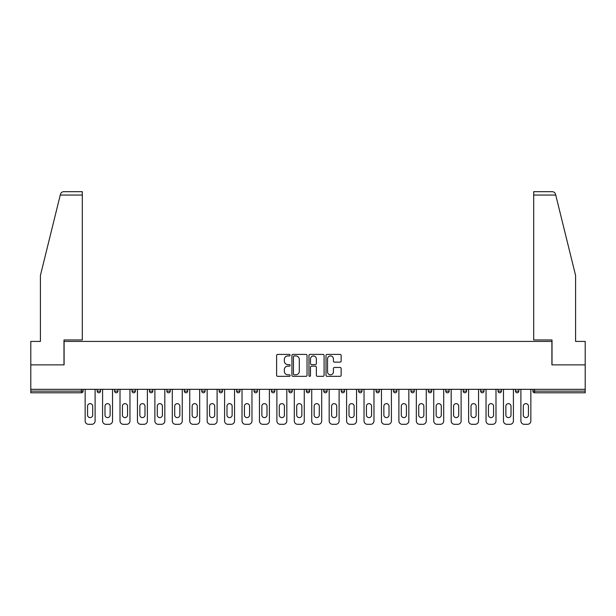 <?xml version="1.0" encoding="UTF-8"?>
<svg xmlns="http://www.w3.org/2000/svg" width="616" height="616" viewBox="0 0 616 616"><rect width="100%" height="100%" fill="white"/><g stroke="black" fill="none" stroke-linecap="round" stroke-linejoin="round"><path stroke-width="0.92" d="M290.121 355.17A0.77 0.77 0 0 0 289.358 354.408L277.7 354.408A1.093 1.093 0 0 0 276.607 355.501L276.607 375.244A1.093 1.093 0 0 0 277.7 376.338L289.358 376.338A0.77 0.77 0 0 0 290.121 375.575A0.77 0.77 0 0 0 289.358 374.805L287.849 374.805A3.511 3.511 0 0 1 284.338 371.294L284.338 369.646A3.511 3.511 0 0 1 287.849 366.143L289.358 366.143A0.77 0.77 0 0 0 290.121 365.373A0.77 0.77 0 0 0 289.358 364.603L287.849 364.603A3.511 3.511 0 0 1 284.338 361.099L284.338 359.451A3.511 3.511 0 0 1 287.849 355.94L289.358 355.94A0.77 0.77 0 0 0 290.121 355.17M340.047 362.139A1.093 1.093 0 0 0 341.149 361.038L341.149 355.501A1.093 1.093 0 0 0 340.047 354.408L327.111 354.408A1.093 1.093 0 0 0 326.01 355.501L326.01 375.244A1.093 1.093 0 0 0 327.111 376.338L340.047 376.338A1.093 1.093 0 0 0 341.149 375.244L341.149 368.553A1.093 1.093 0 0 0 340.047 367.459L334.511 367.459A1.093 1.093 0 0 0 333.418 368.553L333.418 371.872A2.934 2.934 0 0 1 330.484 374.805A2.934 2.934 0 0 1 327.55 371.872L327.55 358.874A2.934 2.934 0 0 1 330.484 355.94A2.934 2.934 0 0 1 333.418 358.874L333.418 361.038A1.093 1.093 0 0 0 334.511 362.139L340.047 362.139M60.253 195.041L60.453 194.24C60.961 192.654 62.039 191.807 63.702 191.691L82.305 191.691L82.305 195.041L60.253 195.041L40.41 275.491L40.41 341.41L30.8 341.41L30.8 364.872L64.095 364.872L64.095 341.41L551.905 341.41L551.905 364.872L585.2 364.872L585.2 389.335L30.8 389.335L30.8 391.129L81.412 391.129L81.412 389.335M82.305 195.041L82.305 339.955L63.987 339.955L63.987 364.872L30.8 364.872L30.8 389.335M307.038 355.501A1.093 1.093 0 0 0 305.944 354.408L293 354.408A1.093 1.093 0 0 0 291.907 355.501L291.907 375.244A1.093 1.093 0 0 0 293 376.338L305.944 376.338A1.093 1.093 0 0 0 307.038 375.244L307.038 355.501M310.056 354.408L323 354.408A1.093 1.093 0 0 1 324.093 355.501L324.093 375.244A1.093 1.093 0 0 1 323 376.338L317.456 376.338A1.093 1.093 0 0 1 316.362 375.244L316.362 367.236A1.093 1.093 0 0 0 315.269 366.143L311.588 366.143A1.093 1.093 0 0 0 310.495 367.236L310.495 375.575A0.77 0.77 0 0 1 309.725 376.338A0.77 0.77 0 0 1 308.963 375.575L308.963 355.501A1.093 1.093 0 0 1 310.056 354.408M81.412 392.8A1.679 1.679 0 0 0 83.091 391.129L81.412 391.129L81.412 392.8A1.679 1.679 0 0 0 83.091 391.129L83.091 389.335L83.091 391.129A1.679 1.679 0 0 1 81.412 392.8L30.8 392.8L30.8 391.129M585.2 389.335L585.2 392.8L534.588 392.8A1.679 1.679 0 0 1 532.909 391.129L532.909 389.335M97.166 389.335L97.166 391.129L97.166 389.335M98.845 392.8A1.679 1.679 0 0 1 97.166 391.129A1.679 1.679 0 0 0 98.845 392.8A1.679 1.679 0 0 0 100.516 391.129L100.516 389.335L100.516 391.129A1.679 1.679 0 0 1 98.845 392.8A1.679 1.679 0 0 1 97.166 391.129L100.516 391.129A1.679 1.679 0 0 1 98.845 392.8M114.599 389.335L114.599 391.129L114.599 389.335M117.949 389.335L117.949 391.129L117.949 389.335M132.024 389.335L132.024 391.129L132.024 389.335M135.381 389.335L135.381 391.129L135.381 389.335M149.457 389.335L149.457 391.129L149.457 389.335M152.806 389.335L152.806 391.129L152.806 389.335M166.89 389.335L166.89 391.129L166.89 389.335M170.239 389.335L170.239 391.129L170.239 389.335M187.664 389.335L187.664 391.129L184.315 391.129A1.679 1.679 0 0 0 185.994 392.8A1.679 1.679 0 0 1 184.315 391.129L184.315 389.335M201.748 389.335L201.748 391.129L201.748 389.335M205.097 389.335L205.097 391.129L205.097 389.335M219.173 389.335L219.173 391.129L219.173 389.335M222.53 389.335L222.53 391.129A1.679 1.679 0 0 1 220.851 392.8A1.679 1.679 0 0 1 219.173 391.129L222.53 391.129A1.679 1.679 0 0 1 220.851 392.8M236.606 389.335L236.606 391.129L236.606 389.335M239.955 389.335L239.955 391.129L239.955 389.335M254.038 389.335L254.038 391.129L254.038 389.335M257.388 389.335L257.388 391.129L257.388 389.335M271.464 389.335L271.464 391.129L271.464 389.335M274.813 389.335L274.813 391.129L274.813 389.335M288.896 389.335L288.896 391.129L288.896 389.335M292.246 389.335L292.246 391.129L292.246 389.335M306.321 389.335L306.321 391.129L306.321 389.335M309.679 389.335L309.679 391.129L309.679 389.335M327.104 389.335L327.104 391.129A1.679 1.679 0 0 1 325.433 392.8A1.679 1.679 0 0 1 323.754 391.129L323.754 389.335M344.536 389.335L344.536 391.129A1.679 1.679 0 0 1 342.858 392.8A1.679 1.679 0 0 1 341.187 391.129L341.187 389.335M361.962 389.335L361.962 391.129A1.679 1.679 0 0 1 360.291 392.8A1.679 1.679 0 0 1 358.612 391.129L358.612 389.335M379.394 389.335L379.394 391.129A1.679 1.679 0 0 1 377.716 392.8A1.679 1.679 0 0 1 376.045 391.129L376.045 389.335M395.149 392.8A1.679 1.679 0 0 0 396.827 391.129L396.827 389.335L396.827 391.129A1.679 1.679 0 0 1 395.149 392.8A1.679 1.679 0 0 1 393.47 391.129L393.47 389.335M414.252 389.335L414.252 391.129A1.679 1.679 0 0 1 412.581 392.8A1.679 1.679 0 0 1 410.903 391.129L410.903 389.335M428.336 389.335L428.336 391.129L428.336 389.335M431.685 389.335L431.685 391.129A1.679 1.679 0 0 1 430.007 392.8A1.679 1.679 0 0 1 428.336 391.129L431.685 391.129A1.679 1.679 0 0 1 430.007 392.8M447.439 392.8A1.679 1.679 0 0 0 449.11 391.129L449.11 389.335L449.11 391.129A1.679 1.679 0 0 1 447.439 392.8A1.679 1.679 0 0 1 445.761 391.129L445.761 389.335M463.193 389.335L463.193 391.129L463.193 389.335M466.543 389.335L466.543 391.129A1.679 1.679 0 0 1 464.864 392.8A1.679 1.679 0 0 1 463.193 391.129L466.543 391.129A1.679 1.679 0 0 1 464.864 392.8A1.679 1.679 0 0 0 466.543 391.129M480.619 391.129A1.679 1.679 0 0 0 482.297 392.8A1.679 1.679 0 0 0 483.976 391.129L483.976 389.335L483.976 391.129L480.619 391.129A1.679 1.679 0 0 0 482.297 392.8A1.679 1.679 0 0 1 480.619 391.129L480.619 389.335M498.051 389.335L498.051 391.129L498.051 389.335M501.401 389.335L501.401 391.129L501.401 389.335M518.834 389.335L518.834 391.129A1.679 1.679 0 0 1 517.155 392.8A1.679 1.679 0 0 1 515.484 391.129L515.484 389.335M116.27 392.8A1.679 1.679 0 0 1 114.599 391.129A1.679 1.679 0 0 0 116.27 392.8A1.679 1.679 0 0 0 117.949 391.129A1.679 1.679 0 0 1 116.27 392.8A1.679 1.679 0 0 1 114.599 391.129L117.949 391.129A1.679 1.679 0 0 1 116.27 392.8M133.703 392.8A1.679 1.679 0 0 1 132.024 391.129A1.679 1.679 0 0 0 133.703 392.8A1.679 1.679 0 0 0 135.381 391.129A1.679 1.679 0 0 1 133.703 392.8A1.679 1.679 0 0 1 132.024 391.129L135.381 391.129A1.679 1.679 0 0 1 133.703 392.8M151.136 392.8A1.679 1.679 0 0 1 149.457 391.129A1.679 1.679 0 0 0 151.136 392.8A1.679 1.679 0 0 0 152.806 391.129A1.679 1.679 0 0 1 151.136 392.8A1.679 1.679 0 0 1 149.457 391.129L152.806 391.129A1.679 1.679 0 0 1 151.136 392.8M168.561 392.8A1.679 1.679 0 0 1 166.89 391.129A1.679 1.679 0 0 0 168.561 392.8A1.679 1.679 0 0 0 170.239 391.129A1.679 1.679 0 0 1 168.561 392.8A1.679 1.679 0 0 1 166.89 391.129L170.239 391.129A1.679 1.679 0 0 1 168.561 392.8M185.994 392.8A1.679 1.679 0 0 0 187.664 391.129A1.679 1.679 0 0 1 185.994 392.8A1.679 1.679 0 0 1 184.315 391.129M203.419 392.8A1.679 1.679 0 0 1 201.748 391.129L205.097 391.129A1.679 1.679 0 0 1 203.419 392.8A1.679 1.679 0 0 0 205.097 391.129A1.679 1.679 0 0 1 203.419 392.8M238.284 392.8A1.679 1.679 0 0 1 236.606 391.129L239.955 391.129A1.679 1.679 0 0 1 238.284 392.8A1.679 1.679 0 0 0 239.955 391.129M255.709 392.8A1.679 1.679 0 0 1 254.038 391.129A1.679 1.679 0 0 0 255.709 392.8A1.679 1.679 0 0 0 257.388 391.129A1.679 1.679 0 0 1 255.709 392.8A1.679 1.679 0 0 1 254.038 391.129L257.388 391.129M273.142 392.8A1.679 1.679 0 0 1 271.464 391.129L274.813 391.129A1.679 1.679 0 0 1 273.142 392.8A1.679 1.679 0 0 0 274.813 391.129M290.567 392.8A1.679 1.679 0 0 1 288.896 391.129L292.246 391.129A1.679 1.679 0 0 1 290.567 392.8A1.679 1.679 0 0 0 292.246 391.129M308 392.8A1.679 1.679 0 0 1 306.321 391.129A1.679 1.679 0 0 0 308 392.8A1.679 1.679 0 0 0 309.679 391.129A1.679 1.679 0 0 1 308 392.8A1.679 1.679 0 0 1 306.321 391.129L309.679 391.129M499.73 392.8A1.679 1.679 0 0 1 498.051 391.129L501.401 391.129A1.679 1.679 0 0 1 499.73 392.8A1.679 1.679 0 0 0 501.401 391.129A1.679 1.679 0 0 1 499.73 392.8M294.209 355.94A0.77 0.77 0 0 0 293.439 356.71L293.439 374.035A0.77 0.77 0 0 0 294.209 374.805L295.796 374.805A3.511 3.511 0 0 0 299.307 371.294L299.307 359.451A3.511 3.511 0 0 0 295.796 355.94L294.209 355.94M316.362 358.928A2.934 2.934 0 0 0 313.429 355.994A2.934 2.934 0 0 0 310.495 358.928L310.495 363.509A1.093 1.093 0 0 0 311.588 364.603L315.269 364.603A1.093 1.093 0 0 0 316.362 363.509L316.362 358.928M92.7 406.213A2.572 2.572 0 0 0 90.129 403.642A2.572 2.572 0 0 0 87.557 406.213A2.572 2.572 0 0 1 90.129 403.642A2.572 2.572 0 0 1 92.7 406.213L92.7 415.038A2.572 2.572 0 0 1 90.129 417.61A2.572 2.572 0 0 1 87.557 415.038A2.572 2.572 0 0 0 90.129 417.61A2.572 2.572 0 0 0 92.7 415.038M85.154 389.335L85.154 420.959L85.154 389.335M88.511 424.308L91.746 424.308L88.511 424.308A3.349 3.349 0 0 1 85.154 420.959M95.103 389.335L95.103 420.959L95.103 389.335M87.557 415.038L87.557 406.213M91.746 424.308A3.349 3.349 0 0 0 95.103 420.959M82.305 191.691L68.9 191.691L82.305 191.691M555.748 195.041L555.547 194.24C555.039 192.654 553.961 191.807 552.298 191.691L533.695 191.691L533.695 339.955L552.013 339.955L552.013 364.872L585.2 364.872L585.2 341.41L575.59 341.41L575.59 275.491L555.748 195.041L533.695 195.041M110.125 406.213A2.572 2.572 0 0 0 107.561 403.642A2.572 2.572 0 0 0 104.989 406.213A2.572 2.572 0 0 1 107.561 403.642A2.572 2.572 0 0 1 110.125 406.213L110.125 415.038A2.572 2.572 0 0 1 107.561 417.61A2.572 2.572 0 0 1 104.989 415.038A2.572 2.572 0 0 0 107.561 417.61A2.572 2.572 0 0 0 110.125 415.038M102.587 389.335L102.587 420.959L102.587 389.335M105.937 424.308L109.178 424.308L105.937 424.308A3.349 3.349 0 0 1 102.587 420.959M112.528 389.335L112.528 420.959L112.528 389.335M127.558 406.213A2.572 2.572 0 0 0 124.986 403.642A2.572 2.572 0 0 0 122.415 406.213A2.572 2.572 0 0 1 124.986 403.642A2.572 2.572 0 0 1 127.558 406.213L127.558 415.038A2.572 2.572 0 0 1 124.986 417.61A2.572 2.572 0 0 1 122.415 415.038A2.572 2.572 0 0 0 124.986 417.61A2.572 2.572 0 0 0 127.558 415.038M120.012 389.335L120.012 420.959L120.012 389.335M123.369 424.308L126.611 424.308L123.369 424.308A3.349 3.349 0 0 1 120.012 420.959M129.961 389.335L129.961 420.959L129.961 389.335M144.991 406.213A2.572 2.572 0 0 0 142.419 403.642A2.572 2.572 0 0 0 139.847 406.213A2.572 2.572 0 0 1 142.419 403.642A2.572 2.572 0 0 1 144.991 406.213L144.991 415.038A2.572 2.572 0 0 1 142.419 417.61A2.572 2.572 0 0 1 139.847 415.038A2.572 2.572 0 0 0 142.419 417.61A2.572 2.572 0 0 0 144.991 415.038M137.445 389.335L137.445 420.959L137.445 389.335M140.794 424.308L144.036 424.308L140.794 424.308A3.349 3.349 0 0 1 137.445 420.959M147.386 389.335L147.386 420.959L147.386 389.335M162.416 406.213A2.572 2.572 0 0 0 159.844 403.642A2.572 2.572 0 0 0 157.28 406.213A2.572 2.572 0 0 1 159.844 403.642A2.572 2.572 0 0 1 162.416 406.213L162.416 415.038A2.572 2.572 0 0 1 159.844 417.61A2.572 2.572 0 0 1 157.28 415.038A2.572 2.572 0 0 0 159.844 417.61A2.572 2.572 0 0 0 162.416 415.038M154.878 389.335L154.878 420.959L154.878 389.335M158.227 424.308L161.469 424.308L158.227 424.308A3.349 3.349 0 0 1 154.878 420.959M164.819 389.335L164.819 420.959L164.819 389.335M179.849 406.213A2.572 2.572 0 0 0 177.277 403.642A2.572 2.572 0 0 0 174.705 406.213A2.572 2.572 0 0 1 177.277 403.642A2.572 2.572 0 0 1 179.849 406.213L179.849 415.038A2.572 2.572 0 0 1 177.277 417.61A2.572 2.572 0 0 1 174.705 415.038A2.572 2.572 0 0 0 177.277 417.61A2.572 2.572 0 0 0 179.849 415.038M172.303 389.335L172.303 420.959L172.303 389.335M175.66 424.308L178.894 424.308L175.66 424.308A3.349 3.349 0 0 1 172.303 420.959M182.251 389.335L182.251 420.959L182.251 389.335M104.989 415.038L104.989 406.213M109.178 424.308A3.349 3.349 0 0 0 112.528 420.959M122.415 415.038L122.415 406.213M126.611 424.308A3.349 3.349 0 0 0 129.961 420.959M139.847 415.038L139.847 406.213M144.036 424.308A3.349 3.349 0 0 0 147.386 420.959M157.28 415.038L157.28 406.213M161.469 424.308A3.349 3.349 0 0 0 164.819 420.959M174.705 415.038L174.705 406.213M178.894 424.308A3.349 3.349 0 0 0 182.251 420.959M197.274 406.213A2.572 2.572 0 0 0 194.71 403.642A2.572 2.572 0 0 0 192.138 406.213A2.572 2.572 0 0 1 194.71 403.642A2.572 2.572 0 0 1 197.274 406.213L197.274 415.038A2.572 2.572 0 0 1 194.71 417.61A2.572 2.572 0 0 1 192.138 415.038A2.572 2.572 0 0 0 194.71 417.61A2.572 2.572 0 0 0 197.274 415.038M189.736 389.335L189.736 420.959L189.736 389.335M193.085 424.308L196.327 424.308L193.085 424.308A3.349 3.349 0 0 1 189.736 420.959M199.676 389.335L199.676 420.959L199.676 389.335M192.138 415.038L192.138 406.213M196.327 424.308A3.349 3.349 0 0 0 199.676 420.959M214.707 406.213A2.572 2.572 0 0 0 212.135 403.642A2.572 2.572 0 0 0 209.563 406.213A2.572 2.572 0 0 1 212.135 403.642A2.572 2.572 0 0 1 214.707 406.213L214.707 415.038A2.572 2.572 0 0 1 212.135 417.61A2.572 2.572 0 0 1 209.563 415.038A2.572 2.572 0 0 0 212.135 417.61A2.572 2.572 0 0 0 214.707 415.038M207.161 389.335L207.161 420.959L207.161 389.335M210.518 424.308L213.76 424.308L210.518 424.308A3.349 3.349 0 0 1 207.161 420.959M217.109 389.335L217.109 420.959L217.109 389.335M209.563 415.038L209.563 406.213M213.76 424.308A3.349 3.349 0 0 0 217.109 420.959M232.14 406.213A2.572 2.572 0 0 0 229.568 403.642A2.572 2.572 0 0 0 226.996 406.213A2.572 2.572 0 0 1 229.568 403.642A2.572 2.572 0 0 1 232.14 406.213L232.14 415.038A2.572 2.572 0 0 1 229.568 417.61A2.572 2.572 0 0 1 226.996 415.038A2.572 2.572 0 0 0 229.568 417.61A2.572 2.572 0 0 0 232.14 415.038M224.594 389.335L224.594 420.959L224.594 389.335M227.943 424.308L231.185 424.308L227.943 424.308A3.349 3.349 0 0 1 224.594 420.959M234.534 389.335L234.534 420.959L234.534 389.335M226.996 415.038L226.996 406.213M231.185 424.308A3.349 3.349 0 0 0 234.534 420.959M249.565 406.213A2.572 2.572 0 0 0 246.993 403.642A2.572 2.572 0 0 0 244.429 406.213A2.572 2.572 0 0 1 246.993 403.642A2.572 2.572 0 0 1 249.565 406.213L249.565 415.038A2.572 2.572 0 0 1 246.993 417.61A2.572 2.572 0 0 1 244.429 415.038A2.572 2.572 0 0 0 246.993 417.61A2.572 2.572 0 0 0 249.565 415.038M242.026 389.335L242.026 420.959L242.026 389.335M245.376 424.308L248.618 424.308L245.376 424.308A3.349 3.349 0 0 1 242.026 420.959M251.967 389.335L251.967 420.959L251.967 389.335M244.429 415.038L244.429 406.213M248.618 424.308A3.349 3.349 0 0 0 251.967 420.959M266.998 406.213A2.572 2.572 0 0 0 264.426 403.642A2.572 2.572 0 0 0 261.854 406.213A2.572 2.572 0 0 1 264.426 403.642A2.572 2.572 0 0 1 266.998 406.213L266.998 415.038A2.572 2.572 0 0 1 264.426 417.61A2.572 2.572 0 0 1 261.854 415.038A2.572 2.572 0 0 0 264.426 417.61A2.572 2.572 0 0 0 266.998 415.038M259.452 389.335L259.452 420.959L259.452 389.335M262.809 424.308L266.043 424.308L262.809 424.308A3.349 3.349 0 0 1 259.452 420.959M269.4 389.335L269.4 420.959L269.4 389.335M261.854 415.038L261.854 406.213M266.043 424.308A3.349 3.349 0 0 0 269.4 420.959M284.423 406.213A2.572 2.572 0 0 0 281.858 403.642A2.572 2.572 0 0 0 279.287 406.213A2.572 2.572 0 0 1 281.858 403.642A2.572 2.572 0 0 1 284.423 406.213L284.423 415.038A2.572 2.572 0 0 1 281.858 417.61A2.572 2.572 0 0 1 279.287 415.038A2.572 2.572 0 0 0 281.858 417.61A2.572 2.572 0 0 0 284.423 415.038M276.884 389.335L276.884 420.959L276.884 389.335M280.234 424.308L283.476 424.308L280.234 424.308A3.349 3.349 0 0 1 276.884 420.959M286.825 389.335L286.825 420.959L286.825 389.335M279.287 415.038L279.287 406.213M283.476 424.308A3.349 3.349 0 0 0 286.825 420.959M301.855 406.213A2.572 2.572 0 0 0 299.284 403.642A2.572 2.572 0 0 0 296.712 406.213A2.572 2.572 0 0 1 299.284 403.642A2.572 2.572 0 0 1 301.855 406.213L301.855 415.038A2.572 2.572 0 0 1 299.284 417.61A2.572 2.572 0 0 1 296.712 415.038A2.572 2.572 0 0 0 299.284 417.61A2.572 2.572 0 0 0 301.855 415.038M294.309 389.335L294.309 420.959L294.309 389.335M297.667 424.308L300.908 424.308L297.667 424.308A3.349 3.349 0 0 1 294.309 420.959M304.258 389.335L304.258 420.959L304.258 389.335M296.712 415.038L296.712 406.213M300.908 424.308A3.349 3.349 0 0 0 304.258 420.959M319.288 406.213A2.572 2.572 0 0 0 316.716 403.642A2.572 2.572 0 0 0 314.145 406.213A2.572 2.572 0 0 1 316.716 403.642A2.572 2.572 0 0 1 319.288 406.213L319.288 415.038A2.572 2.572 0 0 1 316.716 417.61A2.572 2.572 0 0 1 314.145 415.038A2.572 2.572 0 0 0 316.716 417.61A2.572 2.572 0 0 0 319.288 415.038M311.742 389.335L311.742 420.959L311.742 389.335M315.092 424.308L318.333 424.308L315.092 424.308A3.349 3.349 0 0 1 311.742 420.959M321.691 389.335L321.691 420.959L321.691 389.335M314.145 415.038L314.145 406.213M318.333 424.308A3.349 3.349 0 0 0 321.691 420.959M336.713 406.213A2.572 2.572 0 0 0 334.142 403.642A2.572 2.572 0 0 0 331.577 406.213A2.572 2.572 0 0 1 334.142 403.642A2.572 2.572 0 0 1 336.713 406.213L336.713 415.038A2.572 2.572 0 0 1 334.142 417.61A2.572 2.572 0 0 1 331.577 415.038A2.572 2.572 0 0 0 334.142 417.61A2.572 2.572 0 0 0 336.713 415.038M329.175 389.335L329.175 420.959L329.175 389.335M332.525 424.308L335.766 424.308L332.525 424.308A3.349 3.349 0 0 1 329.175 420.959M339.116 389.335L339.116 420.959L339.116 389.335M331.577 415.038L331.577 406.213M335.766 424.308A3.349 3.349 0 0 0 339.116 420.959M354.146 406.213A2.572 2.572 0 0 0 351.574 403.642A2.572 2.572 0 0 0 349.002 406.213A2.572 2.572 0 0 1 351.574 403.642A2.572 2.572 0 0 1 354.146 406.213L354.146 415.038A2.572 2.572 0 0 1 351.574 417.61A2.572 2.572 0 0 1 349.002 415.038A2.572 2.572 0 0 0 351.574 417.61A2.572 2.572 0 0 0 354.146 415.038M346.6 389.335L346.6 420.959L346.6 389.335M349.957 424.308L353.191 424.308L349.957 424.308A3.349 3.349 0 0 1 346.6 420.959M356.548 389.335L356.548 420.959L356.548 389.335M349.002 415.038L349.002 406.213M353.191 424.308A3.349 3.349 0 0 0 356.548 420.959M371.571 406.213A2.572 2.572 0 0 0 369.007 403.642A2.572 2.572 0 0 0 366.435 406.213A2.572 2.572 0 0 1 369.007 403.642A2.572 2.572 0 0 1 371.571 406.213L371.571 415.038A2.572 2.572 0 0 1 369.007 417.61A2.572 2.572 0 0 1 366.435 415.038A2.572 2.572 0 0 0 369.007 417.61A2.572 2.572 0 0 0 371.571 415.038M364.033 389.335L364.033 420.959L364.033 389.335M367.382 424.308L370.624 424.308L367.382 424.308A3.349 3.349 0 0 1 364.033 420.959M373.974 389.335L373.974 420.959L373.974 389.335M366.435 415.038L366.435 406.213M370.624 424.308A3.349 3.349 0 0 0 373.974 420.959M389.004 406.213A2.572 2.572 0 0 0 386.432 403.642A2.572 2.572 0 0 0 383.86 406.213A2.572 2.572 0 0 1 386.432 403.642A2.572 2.572 0 0 1 389.004 406.213L389.004 415.038A2.572 2.572 0 0 1 386.432 417.61A2.572 2.572 0 0 1 383.86 415.038A2.572 2.572 0 0 0 386.432 417.61A2.572 2.572 0 0 0 389.004 415.038M381.466 389.335L381.466 420.959L381.466 389.335M384.815 424.308L388.057 424.308L384.815 424.308A3.349 3.349 0 0 1 381.466 420.959M391.406 389.335L391.406 420.959L391.406 389.335M383.86 415.038L383.86 406.213M388.057 424.308A3.349 3.349 0 0 0 391.406 420.959M406.437 406.213A2.572 2.572 0 0 0 403.865 403.642A2.572 2.572 0 0 0 401.293 406.213A2.572 2.572 0 0 1 403.865 403.642A2.572 2.572 0 0 1 406.437 406.213L406.437 415.038A2.572 2.572 0 0 1 403.865 417.61A2.572 2.572 0 0 1 401.293 415.038A2.572 2.572 0 0 0 403.865 417.61A2.572 2.572 0 0 0 406.437 415.038M398.891 389.335L398.891 420.959L398.891 389.335M402.24 424.308L405.482 424.308L402.24 424.308A3.349 3.349 0 0 1 398.891 420.959M408.839 389.335L408.839 420.959L408.839 389.335M401.293 415.038L401.293 406.213M405.482 424.308A3.349 3.349 0 0 0 408.839 420.959M423.862 406.213A2.572 2.572 0 0 0 421.29 403.642A2.572 2.572 0 0 0 418.726 406.213A2.572 2.572 0 0 1 421.29 403.642A2.572 2.572 0 0 1 423.862 406.213L423.862 415.038A2.572 2.572 0 0 1 421.29 417.61A2.572 2.572 0 0 1 418.726 415.038A2.572 2.572 0 0 0 421.29 417.61A2.572 2.572 0 0 0 423.862 415.038M416.324 389.335L416.324 420.959L416.324 389.335M419.673 424.308L422.915 424.308L419.673 424.308A3.349 3.349 0 0 1 416.324 420.959M426.264 389.335L426.264 420.959L426.264 389.335M418.726 415.038L418.726 406.213M422.915 424.308A3.349 3.349 0 0 0 426.264 420.959M441.295 406.213A2.572 2.572 0 0 0 438.723 403.642A2.572 2.572 0 0 0 436.151 406.213A2.572 2.572 0 0 1 438.723 403.642A2.572 2.572 0 0 1 441.295 406.213L441.295 415.038A2.572 2.572 0 0 1 438.723 417.61A2.572 2.572 0 0 1 436.151 415.038A2.572 2.572 0 0 0 438.723 417.61A2.572 2.572 0 0 0 441.295 415.038M433.749 389.335L433.749 420.959L433.749 389.335M437.106 424.308L440.34 424.308L437.106 424.308A3.349 3.349 0 0 1 433.749 420.959M443.697 389.335L443.697 420.959L443.697 389.335M436.151 415.038L436.151 406.213M440.34 424.308A3.349 3.349 0 0 0 443.697 420.959M458.72 406.213A2.572 2.572 0 0 0 456.156 403.642A2.572 2.572 0 0 0 453.584 406.213A2.572 2.572 0 0 1 456.156 403.642A2.572 2.572 0 0 1 458.72 406.213L458.72 415.038A2.572 2.572 0 0 1 456.156 417.61A2.572 2.572 0 0 1 453.584 415.038A2.572 2.572 0 0 0 456.156 417.61A2.572 2.572 0 0 0 458.72 415.038M451.182 389.335L451.182 420.959L451.182 389.335M454.531 424.308L457.773 424.308L454.531 424.308A3.349 3.349 0 0 1 451.182 420.959M461.122 389.335L461.122 420.959L461.122 389.335M453.584 415.038L453.584 406.213M457.773 424.308A3.349 3.349 0 0 0 461.122 420.959M476.153 406.213A2.572 2.572 0 0 0 473.581 403.642A2.572 2.572 0 0 0 471.009 406.213A2.572 2.572 0 0 1 473.581 403.642A2.572 2.572 0 0 1 476.153 406.213L476.153 415.038A2.572 2.572 0 0 1 473.581 417.61A2.572 2.572 0 0 1 471.009 415.038A2.572 2.572 0 0 0 473.581 417.61A2.572 2.572 0 0 0 476.153 415.038M468.614 389.335L468.614 420.959L468.614 389.335M471.964 424.308L475.205 424.308L471.964 424.308A3.349 3.349 0 0 1 468.614 420.959M478.555 389.335L478.555 420.959L478.555 389.335M471.009 415.038L471.009 406.213M475.205 424.308A3.349 3.349 0 0 0 478.555 420.959M493.585 406.213A2.572 2.572 0 0 0 491.014 403.642A2.572 2.572 0 0 0 488.442 406.213A2.572 2.572 0 0 1 491.014 403.642A2.572 2.572 0 0 1 493.585 406.213L493.585 415.038A2.572 2.572 0 0 1 491.014 417.61A2.572 2.572 0 0 1 488.442 415.038A2.572 2.572 0 0 0 491.014 417.61A2.572 2.572 0 0 0 493.585 415.038M486.039 389.335L486.039 420.959L486.039 389.335M489.389 424.308L492.631 424.308L489.389 424.308A3.349 3.349 0 0 1 486.039 420.959M495.988 389.335L495.988 420.959L495.988 389.335M488.442 415.038L488.442 406.213M492.631 424.308A3.349 3.349 0 0 0 495.988 420.959M511.01 406.213A2.572 2.572 0 0 0 508.439 403.642A2.572 2.572 0 0 0 505.875 406.213A2.572 2.572 0 0 1 508.439 403.642A2.572 2.572 0 0 1 511.01 406.213L511.01 415.038A2.572 2.572 0 0 1 508.439 417.61A2.572 2.572 0 0 1 505.875 415.038A2.572 2.572 0 0 0 508.439 417.61A2.572 2.572 0 0 0 511.01 415.038M503.472 389.335L503.472 420.959L503.472 389.335M506.822 424.308L510.063 424.308L506.822 424.308A3.349 3.349 0 0 1 503.472 420.959M513.413 389.335L513.413 420.959L513.413 389.335M505.875 415.038L505.875 406.213M510.063 424.308A3.349 3.349 0 0 0 513.413 420.959M528.443 406.213A2.572 2.572 0 0 0 525.872 403.642A2.572 2.572 0 0 0 523.3 406.213A2.572 2.572 0 0 1 525.872 403.642A2.572 2.572 0 0 1 528.443 406.213L528.443 415.038A2.572 2.572 0 0 1 525.872 417.61A2.572 2.572 0 0 1 523.3 415.038A2.572 2.572 0 0 0 525.872 417.61A2.572 2.572 0 0 0 528.443 415.038M520.897 389.335L520.897 420.959L520.897 389.335M524.255 424.308L527.488 424.308L524.255 424.308A3.349 3.349 0 0 1 520.897 420.959M530.846 389.335L530.846 420.959L530.846 389.335M523.3 415.038L523.3 406.213M527.488 424.308A3.349 3.349 0 0 0 530.846 420.959M534.588 389.335L534.588 391.129L585.2 391.129M532.909 391.129L534.588 391.129L534.588 392.8M325.433 392.8A1.679 1.679 0 0 0 327.104 391.129L323.754 391.129M342.858 392.8A1.679 1.679 0 0 0 344.536 391.129L341.187 391.129M360.291 392.8A1.679 1.679 0 0 0 361.962 391.129L358.612 391.129M377.716 392.8A1.679 1.679 0 0 0 379.394 391.129L376.045 391.129M396.827 391.129L393.47 391.129M412.581 392.8A1.679 1.679 0 0 0 414.252 391.129L410.903 391.129M449.11 391.129L445.761 391.129M482.297 392.8A1.679 1.679 0 0 0 483.976 391.129M517.155 392.8A1.679 1.679 0 0 0 518.834 391.129L515.484 391.129"/></g></svg>

